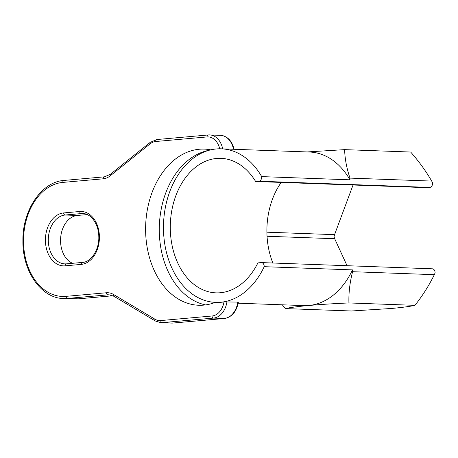 <?xml version="1.0" encoding="UTF-8"?>
<svg xmlns="http://www.w3.org/2000/svg" width="458" height="458" viewBox="0 0 458 458"><rect width="100%" height="100%" fill="white"/><g stroke="black" fill="none" stroke-linecap="round" stroke-linejoin="round"><path stroke-width="0.69" d="M266.899 232.189L334.563 234.651A4.082 2.92 -87.9 0 0 334.38 235.257L334.054 236.712L334.46 238.149A4.082 2.92 -87.9 0 0 334.678 238.721L267.048 236.259M219.737 148.793A17.948 12.841 -87.9 0 0 207.033 136.936L155.72 141.505A17.948 12.841 -87.9 0 0 150.035 143.904L110.178 175.866A22.03 15.761 92.1 0 1 103.193 178.815L62.803 182.41A57.107 40.854 -87.9 0 0 23.547 243.015A57.107 40.854 -87.9 0 0 65.986 296.355L106.376 292.759A22.03 15.761 92.1 0 1 113.492 294.454L154.93 319.186A17.948 12.841 -87.9 0 0 160.724 320.566L212.037 315.997A17.948 12.841 -87.9 0 0 224.019 301.925A76.835 54.966 92.1 0 1 216.25 302.406L215.678 302.389A76.835 54.966 -87.9 0 0 264.203 266.682A4.082 2.92 -87.9 0 0 261.432 262.594A4.082 2.92 -87.9 0 0 261.169 262.6L257.9 262.892A67.303 48.153 92.1 0 1 216.027 292.862A67.303 48.153 92.1 0 1 170.324 229.887A67.303 48.153 92.1 0 1 220.916 158.342A67.303 48.153 92.1 0 1 255.627 181.5L426.976 187.671L429.793 187.419L258.896 181.208A4.082 2.92 -87.9 0 0 261.684 176.611A76.835 54.966 -87.9 0 0 221.26 148.821A76.835 54.966 -87.9 0 0 163.512 230.494A76.835 54.966 -87.9 0 0 215.678 302.389M224.019 301.925L237.799 302.091C238.572 302.148 238.538 302.257 237.691 302.417M238.183 303.202L303.975 305.595A76.835 54.966 -87.9 0 0 352.5 269.888L264.203 266.682M281.206 182.427A67.303 48.153 -87.9 0 0 272.436 199.247A67.303 48.153 -87.9 0 0 266.922 233.397A67.303 48.153 -87.9 0 0 272.859 263.007M215.312 302.372A78.123 55.887 92.1 0 1 198.698 305.251A78.123 55.887 92.1 0 1 145.678 225.153A78.123 55.887 92.1 0 1 204.371 149.108A78.123 55.887 92.1 0 1 210.72 149.852M208.888 150.321A78.123 55.887 -87.9 0 0 159.304 227.26A78.123 55.887 -87.9 0 0 205.55 304.913M87.192 214.59L77.385 215.46A24.474 17.507 -87.9 0 0 60.719 237.078A24.474 17.507 -87.9 0 0 72.587 263.304M261.684 176.611L349.981 179.817L349.986 178.105C346.609 168.046 344.828 158.56 344.656 149.634L410.66 152.033C418.778 161.216 425.797 170.897 431.717 181.076L432.587 182.822A4.082 2.92 92.1 0 1 429.793 187.419M334.563 234.651L353.055 184.986M432.066 268.812A4.082 2.92 92.1 0 1 432.329 268.806A4.082 2.92 92.1 0 1 435.1 272.894L434.327 274.674C429.043 285.471 422.579 295.696 414.942 305.343C410.213 306.413 402.405 307.455 391.51 308.469L351.481 310.988L285.477 308.589C294.128 306.465 318.676 304.284 348.939 302.944L414.942 305.343M282.26 304.805L285.477 308.589M348.939 302.944C348.584 293.114 349.803 282.701 352.597 271.703L352.5 269.888M255.627 181.5L258.896 181.208M344.656 149.634L307.146 151.941M347.055 265.703L334.678 238.721M349.981 179.817A76.835 54.966 -87.9 0 0 309.556 152.027L221.26 148.821M99.409 236.265A26.512 18.967 92.1 0 1 81.181 264.403L65.133 265.835A26.512 18.967 92.1 0 1 45.428 241.068A26.512 18.967 92.1 0 1 63.656 212.93L79.703 211.504A26.512 18.967 92.1 0 1 99.409 236.265M82.549 262.423A2.038 1.42 84.9 0 0 82.423 262.428A2.038 1.42 84.9 0 0 81.181 264.403M84.255 213.703L81.186 213.588L65.139 215.014A24.474 17.507 -87.9 0 0 48.302 239.895A24.474 17.507 -87.9 0 0 64.933 263.894A24.474 17.507 -87.9 0 0 66.273 263.871M65.133 265.835A2.038 1.42 -95.1 0 1 66.376 263.854L82.423 262.428C91.028 262.159 99.449 249.753 98.796 236.374C98.647 223.767 90.753 213.428 82.755 213.548A24.474 17.507 -87.9 0 0 81.186 213.588A2.038 1.42 -95.1 0 1 79.703 211.504M154.93 319.186A2.038 1.328 -59.2 0 0 155.308 320.989L113.87 296.257L109.141 294.815A19.986 14.301 -87.9 0 0 107.859 294.849L67.469 298.444A59.145 42.313 92.1 0 1 63.673 298.542L74.494 298.937A59.145 42.313 -87.9 0 0 78.289 298.834L112.926 295.754L78.415 298.834A2.038 1.42 -95.1 0 1 78.289 298.834L67.469 298.444A2.038 1.42 -95.1 0 1 65.986 296.355M434.327 274.674L352.597 271.703M349.986 178.105L431.717 181.076M226.973 301.696A19.986 14.301 92.1 0 1 213.52 318.087L224.34 318.482A19.986 14.301 -87.9 0 0 237.799 302.091M157.088 139.518A2.038 1.42 84.9 0 0 156.968 139.524L208.281 134.961A2.038 1.42 84.9 0 1 208.401 134.955A19.986 14.301 92.1 0 1 209.684 134.921A19.986 14.301 92.1 0 1 222.703 148.873M233.528 149.262A19.986 14.301 -87.9 0 0 220.51 135.316L208.281 134.961A2.038 1.42 84.9 0 0 207.033 136.936M106.376 292.759A2.038 1.42 -95.1 0 0 107.859 294.849L110.355 294.941M212.037 315.997A2.038 1.42 -95.1 0 0 213.52 318.087L162.206 322.65L173.027 323.045L224.34 318.482A2.038 1.42 -95.1 0 0 224.466 318.476C231.88 317.136 236.511 311.715 238.36 302.211M160.724 320.566A2.038 1.42 -95.1 0 0 162.206 322.65A19.986 14.301 92.1 0 1 160.924 322.684L171.744 323.079A19.986 14.301 -87.9 0 0 173.027 323.045A2.038 1.42 -95.1 0 0 173.153 323.039L224.466 318.476M77.385 215.46L65.139 215.014A2.038 1.42 84.9 0 1 63.656 212.93M64.933 263.894L66.376 263.854A2.038 1.42 -95.1 0 1 66.502 263.854M113.87 296.257A2.038 1.328 -59.2 0 1 113.492 294.454M64.172 180.423A2.038 1.42 84.9 0 0 64.046 180.429A2.038 1.42 84.9 0 0 62.803 182.41M104.561 176.834A2.038 1.42 84.9 0 0 104.441 176.834A2.038 1.42 84.9 0 0 103.193 178.815M63.673 298.542C41.226 298.364 22.425 271.228 22.9 240.954C22.345 210.399 41.415 181.78 64.046 180.429L104.441 176.834L110.326 174.326A2.038 1.214 51.3 0 0 110.178 175.866M110.326 174.326L150.184 142.364A2.038 1.214 51.3 0 0 150.035 143.904M150.184 142.364L156.968 139.524A2.038 1.42 84.9 0 0 155.72 141.505M173.273 323.022A2.038 1.42 -95.1 0 1 173.153 323.039L171.744 323.079M78.536 298.816A2.038 1.42 -95.1 0 1 78.415 298.834L74.494 298.937M261.432 262.594L432.329 268.806M155.308 320.989L160.924 322.684M234.09 149.297C231.943 140.772 227.42 136.112 220.51 135.316"/></g></svg>
